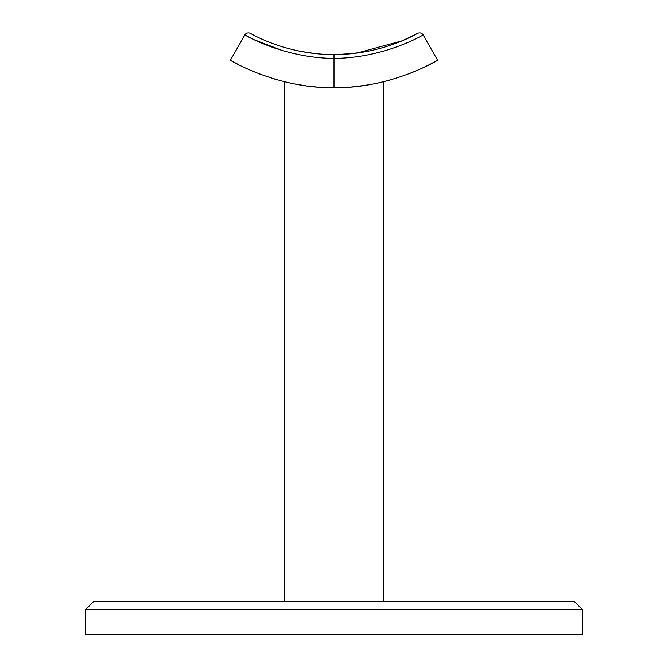 <?xml version="1.0" encoding="UTF-8"?>
<svg xmlns="http://www.w3.org/2000/svg" width="668" height="668" viewBox="0 0 668 668"><rect width="100%" height="100%" fill="white"/><g stroke="black" fill="none" stroke-linecap="round" stroke-linejoin="round"><path stroke-width="1" d="M85.412 609.742L93.704 601.459L574.296 601.459L582.588 609.742L85.412 609.742L85.412 634.6L582.588 634.6L582.588 609.742M342.534 54.358L337.039 54.542M354.115 53.415L355.343 53.265M367.509 51.344L350.917 53.749M351.635 86.965L355.902 86.556M366.147 85.22L371.408 84.335M371.116 84.385L369.554 84.661M368.703 84.811L355.409 86.615M430.326 64.17L437.573 60.212C439.694 59.227 392.108 88.568 334 87.708C276.101 88.61 228.281 59.252 230.427 60.212L244.83 34.986A4.142 4.142 0 0 1 250.4 33.4C248.972 32.348 284.201 54.659 334 54.567L343.352 54.317M353.898 53.44L362.824 52.188M385.152 46.952L383.257 47.52M355.994 53.19L345.414 54.2M354.624 86.69L357.706 86.364M371.892 84.243L375.132 83.617M375.516 83.542L379.366 82.723M383.023 81.88L383.699 81.713M329.24 54.5L334 54.567C383.799 54.659 419.028 32.348 417.6 33.4L401.919 40.907L356.787 53.081M353.698 53.457L336.447 54.551M317.567 53.799L313.426 53.356M315.43 53.582L300.508 51.344M284.752 47.52L282.213 46.76M302.905 51.795L314.394 53.473M323.254 54.242L324.59 54.317M329.575 54.509L325.157 54.342M311.213 53.081L314.945 53.532M230.427 60.212L237.908 64.287M246.809 68.637L252.788 71.267M259.819 74.09L274.991 79.2M383.591 81.738L392.918 79.225M408.624 73.923L414.886 71.409M415.279 71.242L421.007 68.721M421.299 68.587L429.95 64.362M289.027 82.815L292.4 83.525M293.903 83.826L302.019 85.245M307.355 86.005L314.018 86.757M306.295 85.863L296.049 84.235L306.27 85.863M312.407 86.59L316.265 86.957M417.6 33.4A4.142 4.142 0 0 1 423.17 34.986L437.573 60.212M423.17 34.986C424.614 33.976 386.313 57.857 334 58.425L334 87.708M334 54.567L334 58.425C281.687 57.857 243.386 33.976 244.83 34.986L254.341 39.813L282.213 50.476M284.284 81.705L284.284 601.459M383.716 81.705L383.716 601.459"/></g></svg>
